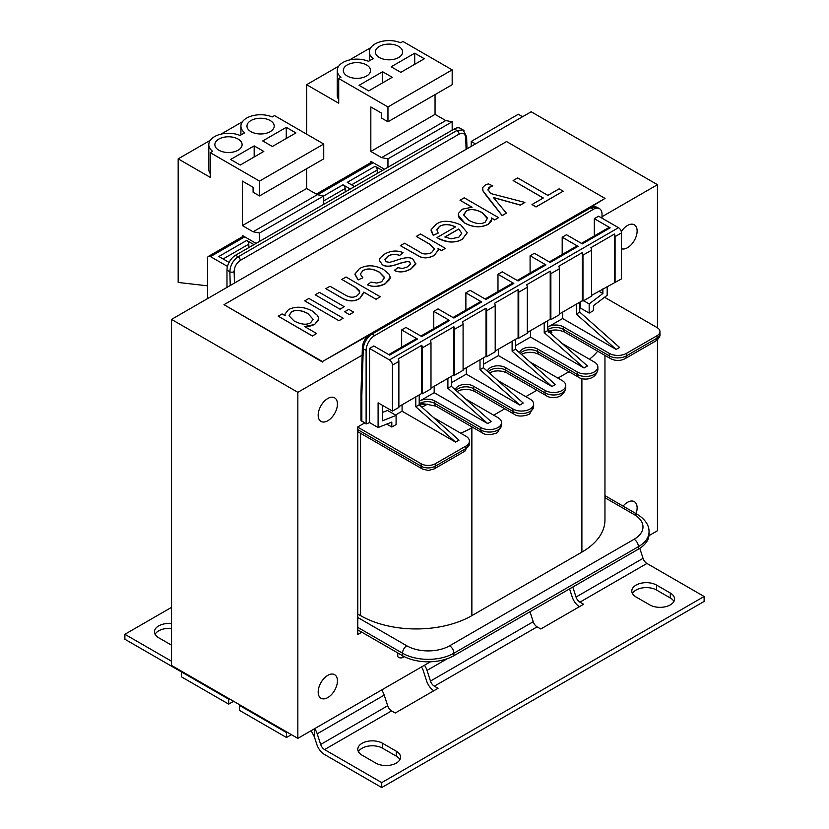 <?xml version="1.0" encoding="UTF-8"?>
<svg xmlns="http://www.w3.org/2000/svg" width="829" height="829" viewBox="0 0 829 829"><rect width="100%" height="100%" fill="white"/><g stroke="black" fill="none" stroke-linecap="round" stroke-linejoin="round"><path stroke-width="1.24" d="M384.532 169.24L370.832 161.334L370.832 162.619M306.616 134.143L306.616 84.703L338.719 103.242L338.719 78.527L387.962 106.951L387.962 121.78L381.537 118.07L381.537 113.127L370.832 106.951L370.832 151.448L381.537 157.624L387.962 158.857L387.962 167.261M382.604 71.729L392.241 77.294L368.687 90.889L359.061 85.325L382.604 71.729L382.604 82.848M347.289 76.05A13.627 7.865 180 0 1 343.299 70.496A13.627 7.865 180 0 1 351.703 63.222A13.627 7.865 180 0 1 366.553 64.931A13.627 7.865 180 0 1 370.542 70.496A13.627 7.865 180 0 1 362.128 77.76A13.627 7.865 180 0 1 347.289 76.05M387.962 121.78L452.178 84.703L452.178 69.874L402.946 41.45L400.635 42.776A19.678 11.357 0 0 0 380.117 41.823A19.678 11.357 0 0 0 369.351 51.958A19.678 11.357 0 0 0 373.133 58.652L368.522 61.315A19.678 11.357 0 0 0 348.004 60.362A19.678 11.357 0 0 0 337.237 70.496A19.678 11.357 0 0 0 341.03 77.19L338.719 78.527M338.719 99.532A19.678 11.357 180 0 1 337.237 95.211L337.237 70.496M350.284 189.012L342.999 184.815A3.026 1.751 60 0 1 345.144 188.515L345.144 191.976M354.563 186.546L347.289 182.339L375.112 166.277A3.026 1.751 60 0 1 377.257 169.976L377.257 173.437M382.387 170.473L375.112 166.277M254.171 145.883L263.798 151.438L240.255 165.033L230.617 159.479L254.171 145.883L254.171 157.002M218.846 150.204A13.627 7.865 180 0 1 214.856 144.65A13.627 7.865 180 0 1 223.27 137.376A13.627 7.865 180 0 1 238.11 139.085A13.627 7.865 180 0 1 242.099 144.65A13.627 7.865 180 0 1 233.695 151.914A13.627 7.865 180 0 1 218.846 150.204M259.518 195.934L323.735 158.857L323.735 144.028L274.503 115.604L272.202 116.93A19.678 11.357 0 0 0 251.684 115.977A19.678 11.357 0 0 0 240.918 126.112A19.678 11.357 0 0 0 244.7 132.806L240.089 135.469A19.678 11.357 0 0 0 219.571 134.516A19.678 11.357 0 0 0 208.804 144.65A19.678 11.357 0 0 0 212.597 151.344L210.286 152.681L259.518 181.105L259.518 195.934L253.094 192.224L253.094 187.281L242.4 181.105L242.4 225.592L253.094 231.778L259.518 233.011L259.518 241.415M210.286 173.686A19.678 11.357 180 0 1 208.804 169.365L208.804 144.65M207.499 285.829L178.173 282.451L178.173 158.857L210.286 177.396L210.286 152.681M256.099 243.394L242.4 235.477L242.4 236.773M227.498 266.43L210.504 256.617A4.238 2.446 60 0 0 208.38 256.41A4.238 2.446 60 0 0 207.499 258.347L207.499 298.637M229.073 262.399L218.846 256.493L246.679 240.431L253.954 244.628M288.482 309.6L284.917 314.212L285.217 315.735L282.078 313.932L278.192 316.17L312.44 335.952L316.647 333.517L304.378 326.439C306.989 326.968 310.398 326.305 314.606 324.45L318.523 320.336L318.802 318.792L317.6 315.517L312.108 310.916C303.455 306.492 295.58 306.056 288.482 309.6M307.766 313.414L313.144 319.269L310.688 322.699C306.626 325.175 301.072 324.585 294.036 320.927L289.093 315.839L291.507 311.839C295.57 309.466 300.989 309.994 307.766 313.414L307.766 313.517C300.989 310.098 295.57 309.569 291.507 311.932L289.062 315.383M313.144 319.32L307.766 313.517M316.647 333.517L312.44 335.952M312.44 336.046L278.192 316.17M285.166 315.714L284.917 314.264M318.802 318.844L314.606 324.543L304.378 326.533M415.743 264.171L413.132 259.311C410.365 256.824 404.448 257.28 395.381 260.669L389.661 262.337L386.159 261.767L384.791 259.342L387.91 256.171C391.816 253.975 395.692 253.736 399.526 255.436L403.029 252.658C396.956 250.068 390.76 250.586 384.438 254.202L380.21 257.819L379.33 260.358L382.252 264.513C385.495 267.073 391.423 266.637 400.024 263.197L407.567 261.404L409.557 261.943L410.562 263.964L407.391 266.907L402.521 268.482L397.889 267.694L394.303 270.389C399.402 272.72 404.998 272.171 411.122 268.731L415.868 263.145L415.743 264.171L411.122 268.824C404.998 272.264 399.402 272.824 394.303 270.482L394.303 270.389M403.029 252.658L399.526 255.539C395.692 253.829 391.816 254.078 387.91 256.275L384.77 259.757M410.604 263.581L409.557 262.047L407.567 261.508L400.024 263.301C391.423 266.731 385.495 267.166 382.252 264.606L379.33 260.41M359.434 268.637L354.978 273.995L358.18 279.85L362.853 277.788L360.273 274.057L362.905 270.617C367.112 268.016 372.594 268.513 379.35 272.119L384.583 277.435L381.703 281.736L376.853 283.072L371.019 282.078L367.548 284.813C372.387 287.186 378.314 286.793 385.33 283.622L389.744 279.342L390.252 277.269L389.278 274.389L383.578 269.56C374.781 264.897 366.729 264.596 359.434 268.637M384.604 277.902L379.35 272.223C372.594 268.617 367.112 268.109 362.905 270.71L360.273 274.109M358.18 279.85L362.853 277.788M358.18 279.953L354.947 274.617M390.252 277.321L385.33 283.715C379.703 286.834 373.775 287.238 367.548 284.907L367.548 284.813M404.562 243.218L400.366 245.643L419.94 256.669C424.313 258.461 429.07 258.037 434.22 255.394L438.303 250.068L438.033 248.493L441.556 250.524L445.339 248.337L420.521 234.006L416.313 236.431L429.868 244.254L434.386 248.907L431.453 252.772C426.22 254.586 422.282 254.306 419.661 251.923L404.562 243.218M438.303 250.12L434.22 255.487C429.07 258.13 424.313 258.555 419.94 256.772L400.366 245.643M445.339 248.337L441.556 250.617L438.075 248.607M434.386 248.959L429.868 244.348L416.313 236.431M376.086 299.207L380.293 296.782L346.035 277L341.838 279.435L355.413 287.269L359.289 290.316L359.558 293.186L357.009 295.787C353.703 297.798 349.952 297.642 345.755 295.311L330.035 286.243L325.838 288.668L341.548 297.746C348.066 301.59 354.149 301.797 359.776 298.378L363.786 292.109L376.086 299.3L363.807 292.212M359.848 292.015L355.413 287.362L341.838 279.435M376.086 299.3L380.293 296.782M363.838 292.844L359.776 298.471C354.149 301.901 348.066 301.683 341.548 297.839L325.838 288.668M462.437 209.167L458.592 213.26L458.23 215.063L459.297 218.245L464.789 223.001C472.955 227.436 480.706 227.871 488.053 224.317L491.265 221.374L491.473 217.965L494.706 219.84L498.54 217.623L464.219 197.799L460.012 200.224L472.105 207.209L462.437 209.167M491.701 219.54L488.053 224.41C480.706 227.975 472.955 227.54 464.789 223.105L458.23 215.115M498.54 217.623L494.706 219.934L491.504 218.089M487.483 218.763L482.177 212.67C475.473 209.24 470.147 208.701 466.199 211.074L463.743 214.576M466.199 210.97C470.147 208.607 475.473 209.136 482.177 212.576L487.421 217.986L485.183 222.172C481.203 224.483 475.846 223.923 469.121 220.504L463.784 215.115L466.199 211.074M471.908 207.198L460.012 200.224M340.035 309.134L344.242 306.709L319.414 292.378L315.207 294.803L340.035 309.238L315.207 294.803M340.035 309.238L344.242 306.709M488.105 190.162C488.405 187.955 489.027 186.919 489.96 187.043L492.727 185.862L488.312 183.862L485.079 185.126L482.582 187.686L483.038 190.919L502.146 215.54L506.353 213.115L493.348 197.468L520.343 205.032L524.881 202.411L490.613 193.509L487.98 189.561M524.881 202.411L520.343 205.136L493.348 197.571M492.727 185.862L489.96 187.136L488.105 190.255M506.353 213.115L502.146 215.644L486.302 195.613L483.038 191.012L482.416 188.68M349.455 314.574L353.662 312.15L348.833 309.362L344.626 311.787L349.455 314.678L344.626 311.787M349.455 314.678L353.662 312.15M543.316 197.986L531.99 204.525L536.031 206.856L563.181 191.188L559.129 188.846L547.855 195.364L517.659 177.924L513.11 180.546L543.316 197.986M563.181 191.188L536.031 206.96L531.99 204.525M543.233 198.038L513.11 180.546M338.968 320.636L343.165 318.212L308.916 298.44L304.72 300.865L338.968 320.73L304.72 300.865M338.968 320.73L343.165 318.212M437.018 237.56L438.116 238.224C448.126 242.814 456.188 243.135 462.313 239.177L467.224 232.68L460.717 224.866C449.722 220.286 441.536 220.11 436.158 224.348L431.163 229.654L433.256 235.27L438.168 233.073L436.873 229.322L439.598 226.338C444.085 223.83 449.401 224.017 455.525 226.877L437.018 237.56L438.116 238.224M467.224 232.731L462.313 239.27C455.028 243.229 446.966 242.907 438.116 238.327M444.872 237.001L458.738 229.001L461.763 233.229L458.841 237.198L451.194 238.814L444.872 237.001M461.763 233.281L458.738 229.105L444.966 237.053M438.168 233.073L433.256 235.374L431.039 230.804M455.525 226.97C449.401 224.11 444.085 223.934 439.598 226.431L436.79 230.027M506.55 141.552L605.015 198.411L322.45 361.537L223.985 304.689L506.55 141.552M591.668 206.608L605.015 198.411M368.221 335.61L322.45 361.537M322.45 362.035L223.985 304.689M323.735 204.338L323.735 195.934L317.32 194.701L306.616 188.515L306.616 168.743M286.274 127.345L295.912 132.909L272.368 146.495L262.731 140.94L286.274 127.345L286.274 138.464M250.959 131.666A13.627 7.865 180 0 1 246.969 126.112A13.627 7.865 180 0 1 255.373 118.837A13.627 7.865 180 0 1 270.223 120.547A13.627 7.865 180 0 1 274.212 126.112A13.627 7.865 180 0 1 265.808 133.376A13.627 7.865 180 0 1 250.959 131.666M178.173 158.857L210.286 140.319M220.991 134.143L242.4 121.78M259.518 181.105L323.735 144.028M259.518 233.011L342.999 184.815M253.094 231.778L317.32 194.701M242.4 225.592L306.616 188.515M452.178 130.184L452.178 121.78L445.753 120.547L435.049 114.371L435.049 94.589M387.962 158.857L452.178 121.78M414.718 53.191L424.344 58.755L400.801 72.351L391.164 66.786L414.718 53.191L414.718 64.31M379.392 57.512A13.627 7.865 180 0 1 375.402 51.958A13.627 7.865 180 0 1 383.817 44.693A13.627 7.865 180 0 1 398.656 46.393A13.627 7.865 180 0 1 402.645 51.958A13.627 7.865 180 0 1 394.241 59.222A13.627 7.865 180 0 1 379.392 57.512M306.616 84.703L338.719 66.165M349.423 59.989L370.832 47.626M387.962 106.951L452.178 69.874M381.537 157.624L445.753 120.547M370.832 151.448L435.049 114.371M549.793 330.895L551.927 332.128L550.342 333.04M504.768 408.79L493.701 415.174M421.909 407.194L427.412 404.21M472.665 427.329L471.867 427.785A78.714 45.44 180 0 1 460.634 433.163M597.678 351.195A78.714 45.44 180 0 1 589.429 359.216M568.995 371.713L557.917 378.107M536.881 390.252L525.814 396.645M604.952 355.392L604.952 519.98A78.714 45.44 180 0 1 581.896 552.114L471.867 615.636A78.714 45.44 180 0 1 360.553 615.636L357.776 614.03M425.837 404.925L420.749 403.827L419.775 405.298M420.759 406.169L420.759 403.889M522.602 116.713L518.322 114.247L471.224 141.438L475.504 143.904M471.224 146.381L471.224 141.438M291.414 734.649L286.492 737.499L286.492 732.556L287.135 732.183L182.245 671.625L181.603 671.998L228.7 699.189L228.7 704.132L181.603 676.941L181.603 671.998L124.878 639.242L124.878 634.299L171.541 661.241M229.332 698.816L228.7 699.189M233.623 701.282L228.7 704.132M171.541 607.356L124.878 634.299M171.541 645.18L158.702 637.76A14.528 8.394 180 0 1 154.443 631.833A14.528 8.394 180 0 1 171.541 623.574M171.541 628.517A14.528 8.394 0 0 0 155.085 634.299M311.144 730.681L314.315 736.691L314.315 728.846M314.668 728.639A12.114 6.995 60 0 1 317.217 733.8L320.668 744.463A6.052 3.492 -120 0 0 324.553 749.582L381.744 782.607L381.744 787.55L324.553 754.525A12.114 6.995 60 0 1 316.771 744.276L314.315 736.691M286.492 737.499L239.394 710.308L239.394 705.365L286.492 732.556M239.394 705.365L240.037 704.992M381.744 787.55L704.122 601.429L704.122 596.486L646.931 563.461A6.052 3.492 60 0 1 643.045 558.342L639.791 548.301M579.347 606.735A12.114 6.995 60 0 1 572.155 596.839L569.575 588.891M572.808 587.025L576.041 597.025A6.052 3.492 -120 0 0 579.927 602.144L583.606 604.268L540.798 628.983L537.119 626.869A6.052 3.492 60 0 1 533.223 621.74L529.99 611.74M381.744 782.607L704.122 596.486M424.489 665.241A12.114 6.995 60 0 1 427.028 670.402L430.479 681.065A6.052 3.492 -120 0 0 434.365 686.184L438.044 688.308L395.236 713.023L391.557 710.899A6.052 3.492 60 0 1 387.671 705.78L384.221 695.116A12.114 6.995 -120 0 0 381.672 689.956M375.755 763.084L362.055 755.167A14.528 8.394 180 0 1 357.796 749.24A14.528 8.394 180 0 1 366.77 741.489A14.528 8.394 180 0 1 382.604 743.302L396.303 751.219A14.528 8.394 180 0 1 400.562 757.146A14.528 8.394 180 0 1 391.589 764.898A14.528 8.394 180 0 1 375.755 763.084M649.749 604.89L636.05 596.984A14.528 8.394 180 0 1 631.802 591.046A14.528 8.394 180 0 1 640.765 583.295A14.528 8.394 180 0 1 656.599 585.119L670.298 593.025A14.528 8.394 180 0 1 674.557 598.952A14.528 8.394 180 0 1 665.583 606.704A14.528 8.394 180 0 1 649.749 604.89M433.785 690.775A12.114 6.995 60 0 1 426.593 680.878L423.142 670.226A6.052 3.492 -120 0 0 421.412 667.024M399.92 759.623A14.528 8.394 0 0 0 396.303 756.162L382.604 748.245A14.528 8.394 0 0 0 358.449 751.706M673.915 601.429A14.528 8.394 0 0 0 670.298 597.968L656.599 590.061A14.528 8.394 0 0 0 632.444 593.523M226.98 287.394L226.98 270.088L229.851 271.736L230.255 285.497M234.462 283.072L234.13 271.653A3.026 1.689 -1.7 0 1 229.851 271.736C230.234 265.373 233.011 260.379 238.182 256.783L235.55 255.259A12.114 6.995 120 0 0 226.98 270.088M235.55 255.259L454.313 128.951A12.114 6.995 -60 0 1 460.375 128.35L463.96 130.588M602.87 288.875L602.87 293.539L589.17 303.922L589.17 313.093L593.45 310.626L593.45 305.683L607.16 295.3L607.16 286.399M589.17 313.093L580.611 308.15L579.751 308.647M579.751 302.222L579.751 312.108L619.574 347.455L616.144 349.434L562.632 318.533L562.632 312.108M563.274 326.813L563.274 329.289L609.294 355.859L609.294 353.382L563.274 326.813A10.59 6.114 180 0 0 548.29 326.813A10.59 6.114 180 0 0 547.648 327.217L562.632 318.533M609.294 353.382A12.114 6.995 0 0 0 626.423 353.382L626.423 355.859L657.034 338.18L657.034 335.714L626.423 353.382M657.034 335.714A9.989 5.772 0 0 0 659.957 331.631A9.989 5.772 0 0 0 657.034 327.559L604.559 297.259M602.02 218.182L602.02 214.224A12.114 6.995 120 0 0 599.512 208.68A12.114 6.995 120 0 0 593.45 209.281L590.818 207.758L372.045 334.066A3.026 1.751 -120 0 0 370.532 333.911L589.295 207.602C590.984 206.193 593.471 206.048 596.787 207.167M580.611 301.725L580.611 308.15M361.838 421.484L361.838 394.956L360.957 393.682L360.957 420.355L366.117 423.951L369.547 422.593L369.547 348.439L389.454 359.931L618.496 227.695L598.59 216.203L594.31 218.669L594.31 235.944M366.117 423.951L366.117 350.418A12.114 6.995 -60 0 1 374.687 335.59L593.45 209.281M369.547 348.439L373.827 345.973L389.671 355.113L417.495 339.051A3.026 1.751 -120 0 0 415.982 338.895L388.78 354.605M382.387 412.49L387.526 410.448L396.086 415.402L396.086 424.572L391.806 427.039L386.739 424.116M415.785 396.884L415.785 406.77L455.598 442.116L402.086 411.225L395.474 415.039M402.086 411.225L402.086 404.801M433.764 328.636L433.764 311.362L449.608 320.512L421.774 336.574L405.941 327.434L401.661 329.901L401.661 347.164M447.898 378.345L447.898 388.241L487.711 423.578L434.189 392.687L419.205 401.34M434.189 392.687L434.189 386.262M433.764 311.362L438.044 308.896L453.888 318.035L481.711 301.974A3.026 1.751 -120 0 0 480.198 301.818L452.997 317.528M480.001 359.807L480.001 369.703L519.814 405.049L466.302 374.148L451.318 382.801M466.302 374.148L466.302 367.724M594.31 218.669L610.154 227.82L582.321 243.881L566.487 234.742L562.197 237.208L578.041 246.358L550.218 262.42L534.373 253.28L530.094 255.746L545.938 264.897L518.104 280.958L502.26 271.819L497.98 274.285L513.825 283.435L486.001 299.497L470.157 290.357L465.877 292.824L465.877 310.098M483.431 364.263L498.416 355.61L498.416 349.185M497.98 274.285L497.98 291.559M515.534 345.724L530.519 337.071L530.519 330.647M530.094 255.746L530.094 273.021M562.197 237.208L562.197 254.482M618.496 227.695A4.238 2.446 60 0 1 621.501 232.887L615.077 236.597A4.238 2.446 -120 0 0 614.434 234.079L590.89 247.674A4.238 2.446 60 0 1 591.533 250.192L591.533 296.16L582.963 301.103L582.963 255.135A4.238 2.446 -120 0 0 582.321 252.617L582.321 300.74L582.963 301.103M582.321 252.617L558.777 266.213A4.238 2.446 60 0 1 559.42 268.731L559.42 314.699L550.86 319.642L550.86 273.674A4.238 2.446 -120 0 0 550.218 271.156L550.218 319.279L550.86 319.642M550.218 271.156L526.664 284.751A4.238 2.446 60 0 1 527.306 287.269L527.306 333.237L518.747 338.18L518.747 292.212A4.238 2.446 -120 0 0 518.104 289.694L518.104 337.817L518.747 338.18M357.776 627.377L402.511 653.211L402.511 655.677L357.776 629.853M402.511 655.677A36.331 20.974 0 0 0 453.888 655.677L638.403 549.15L638.403 546.674L453.888 653.211A6.052 3.492 -120 0 0 449.608 645.791A30.269 17.482 180 0 1 406.79 645.791L357.776 617.491M449.608 645.791L634.123 539.264A30.269 17.482 0 0 0 634.123 514.55A6.052 3.492 120 0 1 637.149 514.249C645.231 519.368 649.19 525.244 649.045 531.845L649.045 534.322A36.331 20.974 180 0 1 638.403 549.15M547.648 320.761L547.648 330.647L587.46 365.993L584.041 367.972L530.519 337.071M515.534 339.299L515.534 349.185L555.347 384.532L551.927 386.511L498.416 355.61M519.814 405.049L523.244 403.07L483.431 367.724L483.431 357.838M487.711 423.578L491.131 421.609L451.318 386.262L451.318 376.376M465.649 398.987L497.98 417.65A12.114 6.995 180 0 1 501.535 422.593A12.114 6.995 180 0 1 494.053 429.049A12.114 6.995 180 0 1 480.861 427.536L434.831 400.967A10.59 6.114 0 0 0 419.847 400.967A10.59 6.114 0 0 0 419.205 401.371M497.763 380.449L530.094 399.112A12.114 6.995 180 0 1 533.638 404.055A12.114 6.995 180 0 1 526.166 410.51A12.114 6.995 180 0 1 512.964 408.998L473.369 386.138A10.59 6.114 0 0 0 462.333 384.697A10.59 6.114 0 0 0 455.339 389.827M487.442 371.288A10.59 6.114 180 0 1 494.447 366.159A10.59 6.114 180 0 1 505.472 367.599L505.472 370.066L545.078 392.936L545.078 390.459L505.472 367.599M545.078 390.459A12.114 6.995 0 0 0 558.269 391.972A12.114 6.995 0 0 0 565.751 385.516A12.114 6.995 0 0 0 562.197 380.573L529.866 361.91M519.555 352.75A10.59 6.114 180 0 1 526.55 347.62A10.59 6.114 180 0 1 537.586 349.061L537.586 351.527L577.191 374.397L577.191 371.92L537.586 349.061M577.191 371.92A12.114 6.995 0 0 0 590.383 373.444A12.114 6.995 0 0 0 597.854 366.978A12.114 6.995 0 0 0 594.31 362.035L561.979 343.372M547.648 330.564L549.275 331.061C553.824 329.372 558.922 329.704 564.528 332.056L610.548 358.625C615.419 361.071 620.289 361.071 625.17 358.625L655.78 340.957A6.052 3.492 60 0 0 657.034 338.18A9.989 5.772 0 0 0 659.957 334.108L659.957 331.631M621.501 232.887L621.501 278.865L591.533 295.425M559.42 313.963L582.321 300.74M527.306 332.502L550.218 319.279M495.203 351.04L518.104 337.817M389.454 359.931A4.238 2.446 60 0 1 392.449 365.123L398.873 361.413A4.238 2.446 -120 0 0 398.231 358.905L421.774 345.31A4.238 2.446 60 0 1 422.417 347.828L430.987 342.874A4.238 2.446 -120 0 0 430.344 340.367L453.888 326.771A4.238 2.446 60 0 1 454.53 329.289L463.09 324.346A4.238 2.446 -120 0 0 462.447 321.828L486.001 308.233L486.001 356.356L486.633 356.719L495.203 351.776L495.203 305.808A4.238 2.446 -120 0 0 494.561 303.29L518.104 289.694M486.001 356.356L463.09 369.579M453.888 326.771L453.888 374.884L454.53 375.257L463.09 370.314L463.09 324.346M453.888 374.884L430.987 388.117M421.774 345.31L421.774 393.423L422.417 393.796L430.987 388.853L430.987 342.874M421.774 393.423L398.873 406.656M391.806 427.039L391.806 422.096L378.107 427.536L378.107 402.821L392.449 411.101L398.873 407.391L398.873 361.413M465.877 292.824L481.711 301.974M401.661 329.901L417.495 339.051M615.077 236.597L615.077 282.565M485.11 298.989L512.312 283.28A3.026 1.751 60 0 1 513.825 283.435M517.223 280.451L544.415 264.741A3.026 1.751 60 0 1 545.938 264.897M549.326 261.912L576.528 246.213A3.026 1.751 60 0 1 578.041 246.358M602.87 293.539L598.828 291.207M581.44 243.374L608.641 227.674A3.026 1.751 60 0 1 610.154 227.82M614.434 234.079L614.434 282.202M589.17 303.922L583.637 300.72M486.001 308.233A4.238 2.446 60 0 1 486.633 310.751L486.633 356.719M466.085 149.344L465.743 137.935C465.214 133.583 463.007 132.308 459.1 134.101L240.327 260.399C236.452 263.104 234.379 266.855 234.13 271.653M599.512 208.68L596.797 207.115L590.818 207.758A3.026 1.751 -120 0 0 589.305 207.602M240.327 260.399A3.026 1.751 60 0 0 238.182 256.783L456.955 130.474L463.069 129.904M512.115 341.268L512.115 351.164L551.927 386.511M515.534 349.185L512.115 351.164M544.218 322.74L544.218 332.626L584.041 367.972M547.648 330.647L544.218 332.626M576.331 304.202L576.331 314.087L616.144 349.434M579.751 312.108L576.331 314.087M357.776 427.163L421.132 463.753L421.132 466.219L357.776 429.64M435.266 463.753L465.877 446.075L465.877 448.551L435.266 466.219L435.266 463.753A9.989 5.772 180 0 1 421.132 463.753M433.546 417.526L465.877 436.189A12.114 6.995 180 0 1 469.421 441.132A12.114 6.995 180 0 1 465.877 446.075M455.598 442.116L459.028 440.147L419.205 404.801L419.205 394.915M422.417 347.828L422.417 393.796M454.53 329.289L454.53 375.257M404.283 656.641L402.946 657.407L402.946 655.926M397.775 652.941L397.775 656.174A3.026 1.751 0 0 0 399.64 657.791A3.026 1.751 0 0 0 402.946 657.407M419.495 405.049L420.749 403.599L426.552 404.22M378.107 427.536L369.547 422.593M392.449 365.123L392.449 411.101M449.608 320.512A3.026 1.751 -120 0 0 448.095 320.357L420.894 336.066M382.387 405.288L382.387 420.831L396.086 415.402M223.125 258.959L248.814 244.13A3.026 1.751 -120 0 0 246.679 240.431M248.814 244.13L248.814 247.591M361.838 394.956L363.257 348.76C363.91 342.553 366.843 337.652 372.045 334.066L374.687 335.59M360.957 393.682L362.377 347.434C362.978 341.683 365.693 337.175 370.532 333.911M480.001 369.703L483.431 367.724M447.898 388.241L451.318 386.262M415.785 406.77L419.205 404.801M602.02 216.701L657.459 184.691L657.459 327.818M657.459 339.714L657.459 530.736L648.972 535.638M430.479 661.78L297.839 738.359L297.839 392.314L362.138 355.195M361.838 632.195L357.776 634.548L357.776 426.914L364.522 423.028M621.325 231.612A13.627 7.865 -60 0 1 634.299 224.794A13.627 7.865 -60 0 1 637.128 231.032A13.627 7.865 -60 0 1 631.677 244.192A13.627 7.865 -60 0 1 621.501 248.762M337.434 404.055A13.627 7.865 -60 0 1 331.496 417.764A13.627 7.865 -60 0 1 320.999 421.412A13.627 7.865 -60 0 1 320.999 405.682A13.627 7.865 -60 0 1 334.615 397.816A13.627 7.865 -60 0 1 337.434 404.055M337.434 680.889A13.627 7.865 -60 0 1 331.496 694.598A13.627 7.865 -60 0 1 320.999 698.256A13.627 7.865 -60 0 1 320.999 682.526A13.627 7.865 -60 0 1 334.615 674.661A13.627 7.865 -60 0 1 337.434 680.889M623.066 506.115A13.627 7.865 -60 0 1 634.299 501.638A13.627 7.865 -60 0 1 637.128 507.876A13.627 7.865 -60 0 1 636.05 513.607M657.459 184.691L531.161 111.77L171.541 319.393L171.541 665.449L182.245 671.625M297.839 738.359L287.135 732.183M171.541 319.393L297.839 392.314M373.185 162.691L317.642 194.763M244.752 236.845L210.504 256.617M581.896 378.542L581.896 552.114M471.867 615.636L471.867 427.785M360.553 433.298L360.553 615.636M643.045 558.342L576.041 597.025M579.927 602.144L646.931 563.461M434.365 686.184L537.119 626.869M324.553 749.582L391.557 710.899M317.217 733.8L384.221 695.116M387.671 705.78L320.668 744.463M533.223 621.74L430.479 681.065M427.028 670.402L447.339 658.682M382.604 743.302L382.604 748.245M396.303 751.219L396.303 756.162M670.298 593.025L670.298 597.968M656.599 585.119L656.599 590.061M591.533 250.192L582.963 255.135M559.42 268.731L550.86 273.674M527.306 287.269L518.747 292.212M634.123 514.55L604.952 497.701M453.888 655.677L453.888 653.211A36.331 20.974 0 0 1 402.511 653.211A6.052 3.492 -60 0 1 406.79 645.791M649.045 531.845A36.331 20.974 180 0 1 638.403 546.674A6.052 3.492 -120 0 0 634.123 539.264M488.24 371.993A10.59 6.114 180 0 1 505.472 370.066A6.052 3.492 120 0 0 506.726 372.843L546.332 395.702A6.052 3.492 120 0 1 545.078 392.936A12.114 6.995 0 0 0 558.269 394.449A12.114 6.995 0 0 0 565.751 387.993L565.751 385.516M520.353 353.455A10.59 6.114 180 0 1 537.586 351.527A6.052 3.492 120 0 0 538.84 354.304L578.445 377.164A6.052 3.492 120 0 1 577.191 374.397A12.114 6.995 0 0 0 590.383 375.91A12.114 6.995 0 0 0 597.854 369.454L597.854 366.978M610.548 358.625A6.052 3.492 120 0 1 609.294 355.859A12.114 6.995 0 0 0 626.423 355.859A6.052 3.492 60 0 1 625.17 358.625M547.648 329.693A10.59 6.114 180 0 1 563.274 329.289A6.052 3.492 120 0 0 564.528 332.056M486.633 310.751L495.203 305.808M459.1 134.101A3.026 1.751 60 0 0 456.955 130.474L454.313 128.951M345.144 188.515L323.735 200.877M377.257 169.976L351.569 184.815M466.986 148.826L466.623 136.692A3.026 1.689 178.3 0 1 465.743 137.935M362.377 347.434A3.026 1.803 -178.2 0 0 363.257 348.76L366.117 350.418M512.964 408.998L512.964 411.474L473.369 388.604L473.369 386.138M480.861 427.536L480.861 430.013L434.831 403.433L434.831 400.967M435.266 466.219A9.989 5.772 180 0 1 421.132 466.219A6.052 3.492 120 0 0 422.386 468.996L428.199 470.468L434.013 468.996A6.052 3.492 60 0 0 435.266 466.219M533.638 406.531A12.114 6.995 180 0 1 526.166 412.987A12.114 6.995 180 0 1 512.964 411.474A6.052 3.492 120 0 0 514.218 414.241C518.736 417.94 529.462 414.977 529.98 413.484L533.638 406.531L533.638 404.055M501.535 425.07A12.114 6.995 180 0 1 494.053 431.526A12.114 6.995 180 0 1 480.861 430.013A6.052 3.492 120 0 0 482.115 432.779C486.633 436.479 497.359 433.515 497.866 432.023L501.535 425.07L501.535 422.593M469.421 441.132L469.421 443.608A12.114 6.995 180 0 1 465.877 448.551A6.052 3.492 60 0 1 464.623 451.318L434.013 468.996M426.407 404.22L436.085 406.21A6.052 3.492 120 0 1 434.831 403.433A10.59 6.114 0 0 0 419.205 403.847M514.218 414.241L474.623 391.381A6.052 3.492 120 0 1 473.369 388.604A10.59 6.114 0 0 0 456.126 390.532M240.918 126.112L240.918 134.992M371.941 161.976L316.284 194.11M243.508 236.12L208.38 256.41M369.351 51.958L369.351 60.849M659.957 334.108C660.35 336.273 658.962 338.564 655.78 340.957M489.214 372.853L494.291 371.143L498.136 370.832L502.685 371.34L506.726 372.843M546.332 395.702C549.803 398.562 563.326 399.775 565.751 387.993M538.84 354.304L534.674 352.781L530.083 352.294L524.995 352.895L521.317 354.315M578.445 377.164C581.906 380.024 595.44 381.236 597.854 369.454M637.149 514.249L604.952 495.649M466.623 136.692L463.048 129.946M469.421 443.608L464.623 451.318M422.386 468.996L357.776 431.681M474.623 391.381L470.457 389.858L465.867 389.371L460.769 389.972L457.1 391.392M436.085 406.21L482.115 432.779M549.244 331.072L548.477 332.18"/></g></svg>
